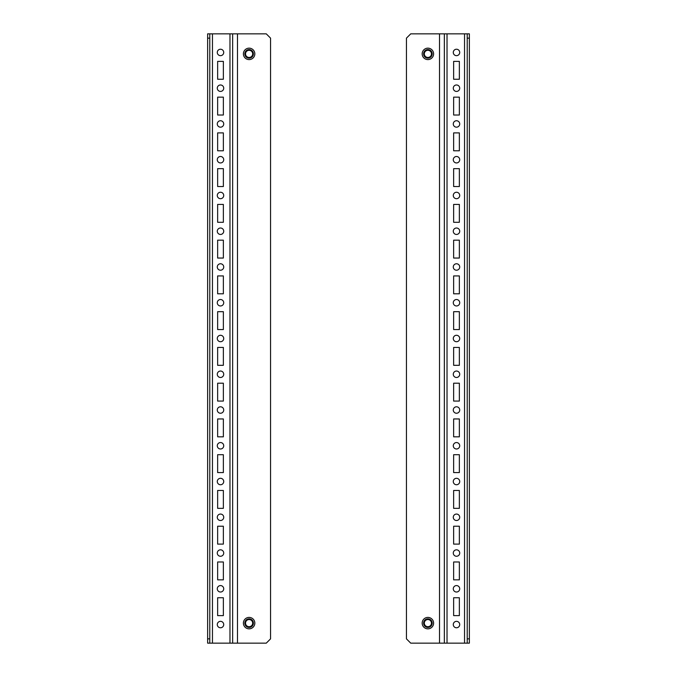 <?xml version="1.0" encoding="UTF-8"?>
<svg xmlns="http://www.w3.org/2000/svg" width="677" height="677" viewBox="0 0 677 677"><rect width="100%" height="100%" fill="white"/><g stroke="black" fill="none" stroke-linecap="round" stroke-linejoin="round"><path stroke-width="1.02" d="M453.641 61.387L453.641 79.26L459.361 79.26L459.361 61.387L453.641 61.387L453.641 79.26L459.361 79.26L459.361 61.387L453.641 61.387M453.641 97.141L453.641 115.022L459.361 115.022L459.361 97.141L453.641 97.141L453.641 115.022L459.361 115.022L459.361 97.141L453.641 97.141M453.641 132.895L453.641 150.776L459.361 150.776L459.361 132.895L453.641 132.895L453.641 150.776L459.361 150.776L459.361 132.895L453.641 132.895M453.641 168.658L453.641 186.53L459.361 186.53L459.361 168.658L453.641 168.658L453.641 186.53L459.361 186.53L459.361 168.658L453.641 168.658M453.641 204.412L453.641 222.293L459.361 222.293L459.361 204.412L453.641 204.412L453.641 222.293L459.361 222.293L459.361 204.412L453.641 204.412M453.641 240.166L453.641 258.047L459.361 258.047L459.361 240.166L453.641 240.166L453.641 258.047L459.361 258.047L459.361 240.166L453.641 240.166M453.641 275.928L453.641 293.801L459.361 293.801L459.361 275.928L453.641 275.928L453.641 293.801L459.361 293.801L459.361 275.928L453.641 275.928M453.641 311.682L453.641 329.564L459.361 329.564L459.361 311.682L453.641 311.682L453.641 329.564L459.361 329.564L459.361 311.682L453.641 311.682M453.641 347.436L453.641 365.318L459.361 365.318L459.361 347.436L453.641 347.436L453.641 365.318L459.361 365.318L459.361 347.436L453.641 347.436M453.641 383.199L453.641 401.072L459.361 401.072L459.361 383.199L453.641 383.199L453.641 401.072L459.361 401.072L459.361 383.199L453.641 383.199M453.641 418.953L453.641 436.834L459.361 436.834L459.361 418.953L453.641 418.953L453.641 436.834L459.361 436.834L459.361 418.953L453.641 418.953M453.641 454.707L453.641 472.588L459.361 472.588L459.361 454.707L453.641 454.707L453.641 472.588L459.361 472.588L459.361 454.707L453.641 454.707M453.641 490.47L453.641 508.342L459.361 508.342L459.361 490.47L453.641 490.47L453.641 508.342L459.361 508.342L459.361 490.47L453.641 490.47M453.641 526.224L453.641 544.105L459.361 544.105L459.361 526.224L453.641 526.224L453.641 544.105L459.361 544.105L459.361 526.224L453.641 526.224M453.641 561.978L453.641 579.859L459.361 579.859L459.361 561.978L453.641 561.978L453.641 579.859L459.361 579.859L459.361 561.978L453.641 561.978M453.641 597.74L453.641 615.613L459.361 615.613L459.361 597.74L453.641 597.74L453.641 615.613L459.361 615.613L459.361 597.74L453.641 597.74M223.359 615.613L223.359 597.74L217.639 597.74L217.639 615.613L223.359 615.613L223.359 597.74L217.639 597.74L217.639 615.613L223.359 615.613M223.359 579.859L223.359 561.978L217.639 561.978L217.639 579.859L223.359 579.859L223.359 561.978L217.639 561.978L217.639 579.859L223.359 579.859M223.359 544.105L223.359 526.224L217.639 526.224L217.639 544.105L223.359 544.105L223.359 526.224L217.639 526.224L217.639 544.105L223.359 544.105M223.359 508.342L223.359 490.47L217.639 490.47L217.639 508.342L223.359 508.342L223.359 490.47L217.639 490.47L217.639 508.342L223.359 508.342M223.359 472.588L223.359 454.707L217.639 454.707L217.639 472.588L223.359 472.588L223.359 454.707L217.639 454.707L217.639 472.588L223.359 472.588M223.359 436.834L223.359 418.953L217.639 418.953L217.639 436.834L223.359 436.834L223.359 418.953L217.639 418.953L217.639 436.834L223.359 436.834M223.359 401.072L223.359 383.199L217.639 383.199L217.639 401.072L223.359 401.072L223.359 383.199L217.639 383.199L217.639 401.072L223.359 401.072M223.359 365.318L223.359 347.436L217.639 347.436L217.639 365.318L223.359 365.318L223.359 347.436L217.639 347.436L217.639 365.318L223.359 365.318M223.359 329.564L223.359 311.682L217.639 311.682L217.639 329.564L223.359 329.564L223.359 311.682L217.639 311.682L217.639 329.564L223.359 329.564M223.359 293.801L223.359 275.928L217.639 275.928L217.639 293.801L223.359 293.801L223.359 275.928L217.639 275.928L217.639 293.801L223.359 293.801M223.359 258.047L223.359 240.166L217.639 240.166L217.639 258.047L223.359 258.047L223.359 240.166L217.639 240.166L217.639 258.047L223.359 258.047M223.359 222.293L223.359 204.412L217.639 204.412L217.639 222.293L223.359 222.293L223.359 204.412L217.639 204.412L217.639 222.293L223.359 222.293M223.359 186.53L223.359 168.658L217.639 168.658L217.639 186.53L223.359 186.53L223.359 168.658L217.639 168.658L217.639 186.53L223.359 186.53M223.359 150.776L223.359 132.895L217.639 132.895L217.639 150.776L223.359 150.776L223.359 132.895L217.639 132.895L217.639 150.776L223.359 150.776M223.359 115.022L223.359 97.141L217.639 97.141L217.639 115.022L223.359 115.022L223.359 97.141L217.639 97.141L217.639 115.022L223.359 115.022M223.359 79.26L223.359 61.387L217.639 61.387L217.639 79.26L223.359 79.26L223.359 61.387L217.639 61.387L217.639 79.26L223.359 79.26M432.18 623.128A4.29 4.29 0 0 1 427.889 627.418A4.29 4.29 0 0 1 423.599 623.128A4.29 4.29 0 0 1 427.889 618.837A4.29 4.29 0 0 1 432.18 623.128M431.469 623.128A3.58 3.58 0 0 1 427.889 626.699A3.58 3.58 0 0 1 424.318 623.128A3.58 3.58 0 0 1 427.889 619.548A3.58 3.58 0 0 1 431.469 623.128M432.18 53.872A4.29 4.29 0 0 1 427.889 58.163A4.29 4.29 0 0 1 423.599 53.872A4.29 4.29 0 0 1 427.889 49.582A4.29 4.29 0 0 1 432.18 53.872M431.469 53.872A3.58 3.58 0 0 1 427.889 57.452A3.58 3.58 0 0 1 424.318 53.872A3.58 3.58 0 0 1 427.889 50.301A3.58 3.58 0 0 1 431.469 53.872M433.61 623.128A5.721 5.721 0 0 1 427.889 628.848A5.721 5.721 0 0 1 422.169 623.128A5.721 5.721 0 0 1 427.889 617.407A5.721 5.721 0 0 1 433.61 623.128M422.169 53.872A5.721 5.721 0 0 0 427.889 59.593A5.721 5.721 0 0 0 433.61 53.872A5.721 5.721 0 0 0 427.889 48.152A5.721 5.721 0 0 0 422.169 53.872M459.717 624.558A3.216 3.216 0 0 1 456.501 627.774A3.216 3.216 0 0 1 453.277 624.558A3.216 3.216 0 0 1 456.501 621.342A3.216 3.216 0 0 1 459.717 624.558M459.717 588.795A3.216 3.216 0 0 1 456.501 592.02A3.216 3.216 0 0 1 453.277 588.795A3.216 3.216 0 0 1 456.501 585.58A3.216 3.216 0 0 1 459.717 588.795M459.717 553.041A3.216 3.216 0 0 1 456.501 556.257A3.216 3.216 0 0 1 453.277 553.041A3.216 3.216 0 0 1 456.501 549.826A3.216 3.216 0 0 1 459.717 553.041M459.717 517.287A3.216 3.216 0 0 1 456.501 520.503A3.216 3.216 0 0 1 453.277 517.287A3.216 3.216 0 0 1 456.501 514.063A3.216 3.216 0 0 1 459.717 517.287M459.717 481.525A3.216 3.216 0 0 1 456.501 484.749A3.216 3.216 0 0 1 453.277 481.525A3.216 3.216 0 0 1 456.501 478.309A3.216 3.216 0 0 1 459.717 481.525M459.717 445.771A3.216 3.216 0 0 1 456.501 448.986A3.216 3.216 0 0 1 453.277 445.771A3.216 3.216 0 0 1 456.501 442.555A3.216 3.216 0 0 1 459.717 445.771M459.717 410.017A3.216 3.216 0 0 1 456.501 413.232A3.216 3.216 0 0 1 453.277 410.017A3.216 3.216 0 0 1 456.501 406.792A3.216 3.216 0 0 1 459.717 410.017M459.717 374.254A3.216 3.216 0 0 1 456.501 377.478A3.216 3.216 0 0 1 453.277 374.254A3.216 3.216 0 0 1 456.501 371.038A3.216 3.216 0 0 1 459.717 374.254M459.717 338.5A3.216 3.216 0 0 1 456.501 341.716A3.216 3.216 0 0 1 453.277 338.5A3.216 3.216 0 0 1 456.501 335.284A3.216 3.216 0 0 1 459.717 338.5M459.717 302.746A3.216 3.216 0 0 1 456.501 305.962A3.216 3.216 0 0 1 453.277 302.746A3.216 3.216 0 0 1 456.501 299.522A3.216 3.216 0 0 1 459.717 302.746M459.717 266.983A3.216 3.216 0 0 1 456.501 270.208A3.216 3.216 0 0 1 453.277 266.983A3.216 3.216 0 0 1 456.501 263.768A3.216 3.216 0 0 1 459.717 266.983M459.717 231.229A3.216 3.216 0 0 1 456.501 234.445A3.216 3.216 0 0 1 453.277 231.229A3.216 3.216 0 0 1 456.501 228.014A3.216 3.216 0 0 1 459.717 231.229M459.717 195.475A3.216 3.216 0 0 1 456.501 198.691A3.216 3.216 0 0 1 453.277 195.475A3.216 3.216 0 0 1 456.501 192.251A3.216 3.216 0 0 1 459.717 195.475M459.717 159.713A3.216 3.216 0 0 1 456.501 162.937A3.216 3.216 0 0 1 453.277 159.713A3.216 3.216 0 0 1 456.501 156.497A3.216 3.216 0 0 1 459.717 159.713M459.717 123.959A3.216 3.216 0 0 1 456.501 127.174A3.216 3.216 0 0 1 453.277 123.959A3.216 3.216 0 0 1 456.501 120.743A3.216 3.216 0 0 1 459.717 123.959M459.717 88.205A3.216 3.216 0 0 1 456.501 91.42A3.216 3.216 0 0 1 453.277 88.205A3.216 3.216 0 0 1 456.501 84.98A3.216 3.216 0 0 1 459.717 88.205M459.717 52.442A3.216 3.216 0 0 1 456.501 55.658A3.216 3.216 0 0 1 453.277 52.442A3.216 3.216 0 0 1 456.501 49.226A3.216 3.216 0 0 1 459.717 52.442M464.54 643.15L447.023 643.15L447.023 33.85L464.54 33.85L464.54 643.15L467.223 643.15L467.223 33.85L464.54 33.85M447.023 33.85L444.34 33.85L444.34 643.15L447.023 643.15M467.223 638.86L469.373 638.86L469.373 643.15L467.223 643.15M467.223 33.85L469.373 33.85L469.373 38.14L467.223 38.14M469.373 638.86L469.373 38.14M444.34 643.15L410.727 643.15L406.437 638.86L406.437 38.14L410.727 33.85L444.34 33.85M253.401 623.128A4.29 4.29 0 0 1 249.111 627.418A4.29 4.29 0 0 1 244.82 623.128A4.29 4.29 0 0 1 249.111 618.837A4.29 4.29 0 0 1 253.401 623.128M252.682 623.128A3.58 3.58 0 0 1 249.111 626.699A3.58 3.58 0 0 1 245.531 623.128A3.58 3.58 0 0 1 249.111 619.548A3.58 3.58 0 0 1 252.682 623.128M253.401 53.872A4.29 4.29 0 0 1 249.111 58.163A4.29 4.29 0 0 1 244.82 53.872A4.29 4.29 0 0 1 249.111 49.582A4.29 4.29 0 0 1 253.401 53.872M252.682 53.872A3.58 3.58 0 0 1 249.111 57.452A3.58 3.58 0 0 1 245.531 53.872A3.58 3.58 0 0 1 249.111 50.301A3.58 3.58 0 0 1 252.682 53.872M243.39 53.872A5.721 5.721 0 0 1 249.111 48.152A5.721 5.721 0 0 1 254.831 53.872A5.721 5.721 0 0 1 249.111 59.593A5.721 5.721 0 0 1 243.39 53.872M254.831 623.128A5.721 5.721 0 0 0 249.111 617.407A5.721 5.721 0 0 0 243.39 623.128A5.721 5.721 0 0 0 249.111 628.848A5.721 5.721 0 0 0 254.831 623.128M217.283 52.442A3.216 3.216 0 0 1 220.499 49.226A3.216 3.216 0 0 1 223.723 52.442A3.216 3.216 0 0 1 220.499 55.658A3.216 3.216 0 0 1 217.283 52.442M217.283 88.205A3.216 3.216 0 0 1 220.499 84.98A3.216 3.216 0 0 1 223.723 88.205A3.216 3.216 0 0 1 220.499 91.42A3.216 3.216 0 0 1 217.283 88.205M217.283 123.959A3.216 3.216 0 0 1 220.499 120.743A3.216 3.216 0 0 1 223.723 123.959A3.216 3.216 0 0 1 220.499 127.174A3.216 3.216 0 0 1 217.283 123.959M217.283 159.713A3.216 3.216 0 0 1 220.499 156.497A3.216 3.216 0 0 1 223.723 159.713A3.216 3.216 0 0 1 220.499 162.937A3.216 3.216 0 0 1 217.283 159.713M217.283 195.475A3.216 3.216 0 0 1 220.499 192.251A3.216 3.216 0 0 1 223.723 195.475A3.216 3.216 0 0 1 220.499 198.691A3.216 3.216 0 0 1 217.283 195.475M217.283 231.229A3.216 3.216 0 0 1 220.499 228.014A3.216 3.216 0 0 1 223.723 231.229A3.216 3.216 0 0 1 220.499 234.445A3.216 3.216 0 0 1 217.283 231.229M217.283 266.983A3.216 3.216 0 0 1 220.499 263.768A3.216 3.216 0 0 1 223.723 266.983A3.216 3.216 0 0 1 220.499 270.208A3.216 3.216 0 0 1 217.283 266.983M217.283 302.746A3.216 3.216 0 0 1 220.499 299.522A3.216 3.216 0 0 1 223.723 302.746A3.216 3.216 0 0 1 220.499 305.962A3.216 3.216 0 0 1 217.283 302.746M217.283 338.5A3.216 3.216 0 0 1 220.499 335.284A3.216 3.216 0 0 1 223.723 338.5A3.216 3.216 0 0 1 220.499 341.716A3.216 3.216 0 0 1 217.283 338.5M217.283 374.254A3.216 3.216 0 0 1 220.499 371.038A3.216 3.216 0 0 1 223.723 374.254A3.216 3.216 0 0 1 220.499 377.478A3.216 3.216 0 0 1 217.283 374.254M217.283 410.017A3.216 3.216 0 0 1 220.499 406.792A3.216 3.216 0 0 1 223.723 410.017A3.216 3.216 0 0 1 220.499 413.232A3.216 3.216 0 0 1 217.283 410.017M217.283 445.771A3.216 3.216 0 0 1 220.499 442.555A3.216 3.216 0 0 1 223.723 445.771A3.216 3.216 0 0 1 220.499 448.986A3.216 3.216 0 0 1 217.283 445.771M217.283 481.525A3.216 3.216 0 0 1 220.499 478.309A3.216 3.216 0 0 1 223.723 481.525A3.216 3.216 0 0 1 220.499 484.749A3.216 3.216 0 0 1 217.283 481.525M217.283 517.287A3.216 3.216 0 0 1 220.499 514.063A3.216 3.216 0 0 1 223.723 517.287A3.216 3.216 0 0 1 220.499 520.503A3.216 3.216 0 0 1 217.283 517.287M217.283 553.041A3.216 3.216 0 0 1 220.499 549.826A3.216 3.216 0 0 1 223.723 553.041A3.216 3.216 0 0 1 220.499 556.257A3.216 3.216 0 0 1 217.283 553.041M217.283 588.795A3.216 3.216 0 0 1 220.499 585.58A3.216 3.216 0 0 1 223.723 588.795A3.216 3.216 0 0 1 220.499 592.02A3.216 3.216 0 0 1 217.283 588.795M217.283 624.558A3.216 3.216 0 0 1 220.499 621.342A3.216 3.216 0 0 1 223.723 624.558A3.216 3.216 0 0 1 220.499 627.774A3.216 3.216 0 0 1 217.283 624.558M212.46 33.85L229.977 33.85L229.977 643.15L212.46 643.15L212.46 33.85L209.777 33.85L209.777 643.15L212.46 643.15M229.977 643.15L232.66 643.15L232.66 33.85L229.977 33.85M209.777 38.14L207.627 38.14L207.627 33.85L209.777 33.85M209.777 643.15L207.627 643.15L207.627 638.86L209.777 638.86M207.627 38.14L207.627 638.86M232.66 33.85L266.273 33.85L270.563 38.14L270.563 638.86L266.273 643.15L232.66 643.15M439.517 33.85L439.517 643.15M237.483 643.15L237.483 33.85"/></g></svg>
